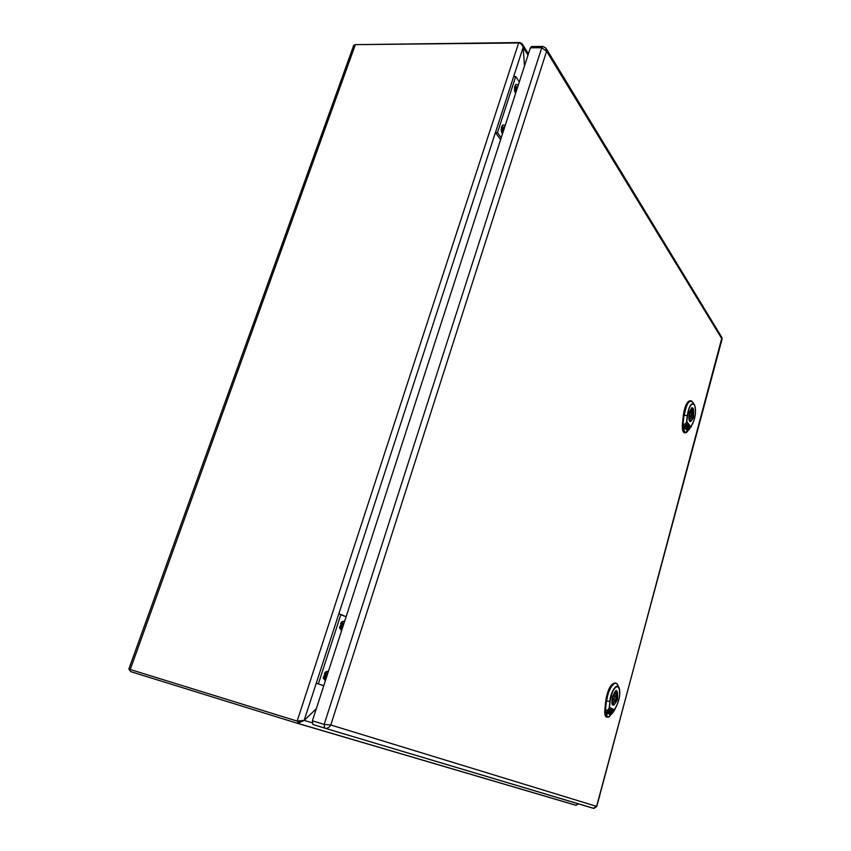 <?xml version="1.0" encoding="UTF-8"?>
<svg xmlns="http://www.w3.org/2000/svg" width="851" height="851" viewBox="0 0 851 851"><rect width="100%" height="100%" fill="white"/><g stroke="black" fill="none" stroke-linecap="round" stroke-linejoin="round"><path stroke-width="1.28" d="M617.443 703.862L617.039 704.798C620.273 696.182 620.592 690.15 618.007 686.683C614.443 686.704 611.816 691.523 610.135 701.15L609.486 707.362L614.613 710.021L617.039 704.788L612.965 712.542L608.422 717.18M614.645 709.883L609.284 707.298L609.89 701.203C610.72 691.033 617.422 681.853 619.251 688.182L619.741 694.139M609.486 707.362L607.933 710.011L609.486 707.362M612.965 712.521L614.582 710.021L608.656 716.967L606.572 715.936L608.135 710.074M615.443 683.055C610.986 683.162 607.742 689.172 605.71 701.064L604.838 709.851C604.518 713.84 605.04 716.244 606.401 717.053L608.656 716.967L606.923 717.17L606.38 716.063C606.157 714.776 606.678 712.755 607.933 710.011L605.827 710.053L606.061 716.106L605.497 710.021L606.369 701.235C608.422 689.289 611.667 683.3 616.124 683.257L616.603 683.608M612.954 712.51L609.125 716.787M608.688 712.276L608.295 711.287L610.178 710.213L609.348 709.787L607.284 713.159L608.476 713.766L610.795 710.872L608.859 712.319L608.316 712.053L609.252 710.436M609.688 710.659L609.316 709.83M608.284 713.659L610.88 710.574M611.252 713.532L612.571 710.564L612.88 711.489L611.029 713.468L612.029 711.213M612.071 711.191L608.869 713.957L610.241 714.649L613.124 711.617L613.507 710.351L610.624 708.862L609.922 709.202L610.912 709.713L610.688 710.447L610.954 709.787M610.401 713.574L610.635 714.308L610.401 713.574M610.018 714.053L610.624 713.638M610.241 714.649L611.763 713.67L613.741 710.404L610.667 708.862M611.178 709.851L612.284 710.415L612.05 711.191M610.401 712.223L611.369 710.883M612.316 704.532L612.699 704.841C615.581 706.607 619.379 692.406 616.379 691.118L615.528 691.086M612.997 701.83L612.858 704.245L613.858 702.288C615.901 700.267 616.635 697.543 616.071 694.118L616.177 691.693L615.209 693.65C613.156 695.661 612.422 698.394 612.997 701.83M615.113 695.831L613.965 700.118L615.113 695.831M613.305 704.33L612.752 704.181M616.613 692.086L615.688 691.852M616.071 694.118L614.89 693.81M613.858 702.288L612.933 702.043M689.374 429.266L692.991 422.809L690.938 426.925M694.565 404.927C696.235 410.288 695.714 416.299 692.98 422.936L690.906 427.032L686.619 421.564L687.257 415.554C689.129 405.363 691.555 401.821 694.565 404.927L695.501 409.608M692.991 422.809C695.82 415.543 696.224 409.448 694.214 404.555C691.32 402.768 689.076 406.427 687.48 415.554L686.842 421.553L685.332 424.17L686.8 421.66L690.895 426.979L687.119 431.872L685.119 432.851L683.374 430.638L685.332 424.17L683.364 424.075L683.374 430.638L683.055 424.053L683.981 415.394C685.449 405.81 687.863 400.949 691.235 400.832L691.746 401.108M689.363 429.234L685.523 432.595L683.853 430.468L685.512 424.266M685.193 432.851L686.597 432.308L684.661 432.787M685.991 427.245L685.534 425.904L687.193 425.319L686.534 424.458L684.619 427.532L685.576 428.755L687.757 426.053L686.066 427.287L685.544 426.67L686.417 425.181M686.8 425.681L686.427 424.575M685.459 428.596L687.491 425.957M687.885 429.691L689.172 426.776L689.374 428L687.672 429.659L688.597 427.393M687.14 429.51L687.331 430.329L687.14 429.51M686.8 429.904L687.363 429.542M687.14 430.691L689.927 427.064L687.417 423.894M688.044 425.319L688.693 427.276L685.885 429.149L687.193 430.702L690.15 427.096L687.799 424.053L687.044 424.021L687.863 425.298M687.31 427.851L688.055 426.681M687.576 427.83L688.182 426.628L687.353 427.798M690.693 400.736L690.608 400.725C687.225 400.842 684.8 405.704 683.332 415.299L682.417 423.958C682.023 428.978 682.64 431.904 684.289 432.744M689.565 421.107L689.927 421.33C692.352 422.447 694.841 411.022 692.714 408.576L691.501 408.203M689.714 417.958L689.214 419.798L689.906 420.702L690.406 418.873C692.108 417.809 692.767 415.352 692.384 411.522L692.884 409.703L692.193 408.778L691.703 410.608C689.991 411.661 689.331 414.107 689.714 417.958M691.576 412.809L690.704 416.799L691.576 412.809M692.884 409.703L691.98 409.576M692.384 411.522L690.693 411.288M690.406 418.873L689.501 418.745M546.342 48.815L721.701 337.177L721.946 338.943L546.597 51.209L541.747 47.73L542.917 46.433L545.874 48.039L546.597 51.209L330.784 724.999C329.358 727.371 327.624 728.488 325.571 728.328L312.881 724.478L312.402 720.797L530.364 47.816L531.556 46.539L542.778 46.443M721.956 337.592L596.785 806.44L330.784 724.999L324.167 724.414L541.747 47.73L530.364 47.816M722.095 339.081L596.689 806.057L593.402 808.333L324.912 728.211M519.323 81.919L515.727 76.494L513.685 76.494L495.431 132.586L500.611 139.67L495.431 132.586L497.484 132.639L501.228 137.777L497.484 132.639L495.431 132.586L513.685 76.494L515.727 76.494L497.484 132.639L515.727 76.494L519.323 81.919M501.782 126.448L502.484 131.16L501.611 132.49L502.218 126.32M514.844 91.855L514.929 85.855L515.621 90.61L514.844 91.855M515.259 92.014C516.823 90.951 517.131 89.025 516.153 86.238L515.344 85.696M502.994 126.82L502.313 126.331C503.537 127.054 503.877 128.671 503.356 131.182L501.941 132.628C503.664 131.692 504.015 129.756 502.994 126.82M514.951 85.813L515.44 85.706C516.663 86.43 517.014 88.068 516.493 90.621L515.163 92.014M515.685 93.142L514.972 92.142L515.27 85.196C516.291 83.855 517.227 84.047 518.068 85.791M502.505 133.82L501.686 132.682L502.09 125.863C503.132 124.523 504.079 124.682 504.93 126.352M346.091 616.794L338.804 613.901L316.274 683.162L323.742 685.789L316.274 683.162L323.774 685.672L316.274 683.162L338.804 613.901L340.911 614.443L318.38 683.768L340.911 614.443L346.091 616.794M323.635 678.694C326.05 677.056 326.688 674.917 325.561 672.279L325.922 676.013L323.635 678.694M339.985 628.581C342.315 626.91 342.889 624.794 341.708 622.219L342.113 626.038L339.985 628.581M325.359 680.789L323.295 678.066L325.625 671.875L327.795 671.216M341.613 630.612L339.634 627.964L341.74 621.836L344.006 621.177M340.4 628.793C343.176 627.432 343.836 625.272 342.389 622.315L342.187 622.241M342.389 622.315L343.006 626.272L340.187 628.719M324.05 678.928C326.89 677.609 327.624 675.439 326.252 672.396L326.039 672.311M341.23 622.4L342.4 622.315M341.74 621.836L344.538 621.56M325.061 672.46L326.263 672.396L326.816 676.258L323.837 678.843M325.582 671.907L328.348 671.567M304.147 720.393L316.295 708.766L304.158 720.393L297.137 721.105L128.841 669.077L130.788 671.652L297.573 723.361L304.158 720.393L523.131 47.422L524.493 65.921L523.142 47.422L522.046 43.688L519.801 42.55L355.069 44.646M578.531 803.844L575.797 805.237L297.659 723.393M297.435 721.18L299.743 721.425M514.515 90.653L514.568 87.047M501.282 131.277L501.377 127.639M339.613 627.017L339.772 627.134C341.432 626.538 341.857 625.304 341.038 623.443L340.591 623.4M323.306 677.098L323.465 677.226C325.167 676.662 325.635 675.428 324.859 673.503L324.401 673.449M130.235 669.514L355.378 44.635L518.631 42.975C520.855 43.22 522.354 44.709 523.131 47.422L528.003 55.113M355.378 44.635L353.654 45.656M610.135 701.15L606.699 701.267C607.699 689.055 615.752 678.087 617.954 685.683L617.922 685.587M616.071 690.906L616.358 690.991C619.485 692.118 615.635 706.755 612.677 704.958C611.709 704.862 611.646 702.128 612.475 696.756C616.645 688.257 618.294 689.14 617.4 699.394C613.22 707.915 611.571 707.021 612.454 696.735C615.177 691.108 616.475 689.182 616.358 690.991L616.028 690.906M604.838 709.851L605.497 710.021L606.369 701.235L605.71 701.064M687.48 415.554L684.289 415.416C686.534 403.193 689.459 398.949 693.065 402.693L693.022 402.597M693.842 420.83L692.991 422.851M691.959 408.001L692.171 408.033C695.118 408.618 692.757 422.66 689.916 421.436C690.129 421.99 687.81 420.66 689.47 412.203C691.363 408.065 692.267 406.672 692.171 408.033L691.927 408.001M689.459 412.15C693.065 405.48 694.384 407.235 693.416 417.415C689.821 424.117 688.502 422.362 689.459 412.15M682.417 423.958L683.055 424.053L683.981 415.394L683.332 415.299M685.736 432.755L685.119 432.851M312.402 720.797L324.167 724.414L324.625 728.094M324.859 728.201L593.913 808.429L596.785 806.44M312.115 722.786L304.158 720.393M297.573 723.361L298.201 721.425M297.137 721.105L518.631 42.975M519.801 42.55L519.61 43.124M619.251 688.182C620.422 692.969 619.688 698.533 617.039 704.873L614.645 709.979M616.124 683.257L617.241 684.257M618.581 686.895L617.954 685.683M612.688 699.788L613.965 700.118M613.72 695.458L614.986 695.788M690.884 427.053L686.597 432.319M691.235 400.832L692.331 401.576M693.916 403.959L693.065 402.693M689.512 416.628L690.704 416.799M690.118 412.501L691.32 412.661M312.881 724.478L324.646 728.105M576.276 805.333L298.265 723.499M353.739 45.348L128.841 669.077M522.599 44.56L528.428 53.794"/></g></svg>
